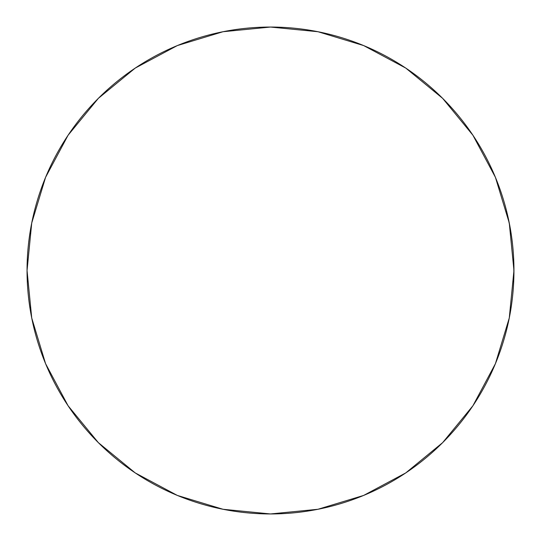 <?xml version="1.0" encoding="UTF-8"?>
<svg xmlns="http://www.w3.org/2000/svg" width="541" height="541" viewBox="0 0 541 541"><rect width="100%" height="100%" fill="white"/><g stroke="black" fill="none" stroke-linecap="round" stroke-linejoin="round"><path stroke-width="0.81" d="M510.136 227.558A243.45 243.45 0 0 0 509.987 226.767M507.898 216.562A243.45 243.45 0 0 0 507.722 215.791M513.707 259.572L513.95 270.392M513.95 270.5L509.27 223.007L495.421 177.333L472.922 135.243L442.646 98.354L405.757 68.078L363.667 45.579L317.993 31.73L270.5 27.05L223.007 31.73L177.333 45.579L135.243 68.078L98.354 98.354L68.078 135.243L45.579 177.333L31.73 223.007L27.05 270.5L31.73 317.993L45.579 363.667L68.078 405.757L98.354 442.646L135.243 472.922L177.333 495.421L223.007 509.27L270.5 513.95L317.993 509.27L363.667 495.421L405.757 472.922L442.646 442.646L472.922 405.757L495.421 363.667L509.27 317.993L513.95 270.5L513.916 274.51L513.896 265.503L513.95 270.5A243.45 243.45 0 0 1 270.5 513.95A243.45 243.45 0 0 1 27.05 270.5A243.45 243.45 0 0 1 270.5 27.05A243.45 243.45 0 0 1 513.95 270.5L513.686 259.159L513.889 275.91M508.249 218.138L509.196 222.628M508.743 220.41L508.912 221.228M509.081 222.06L508.831 220.85M509.588 224.623L509.913 226.348M513.943 269.127L513.943 268.512M513.443 254.757L513.666 258.625L513.443 254.757M513.497 255.589L513.193 251.288M513.734 260.214L513.761 260.89L513.734 260.214M513.889 275.998L513.794 279.136L513.889 275.998M513.95 270.561L513.815 262.365M513.822 278.466L513.943 272.272M513.889 276.045L513.95 270.527L513.889 276.045M27.05 270.5A243.45 243.45 0 0 0 249.617 513.051A243.45 243.45 0 0 0 510.366 312.11M513.794 279.163L513.896 275.639L513.794 279.163M513.72 281.178L513.612 283.295M513.801 279.021L513.646 282.693L513.801 279.021M472.922 135.243L442.646 98.354L405.818 68.125M135.243 68.078L98.354 98.354L68.125 135.182M68.078 405.757L98.354 442.646L135.182 472.875M405.757 472.922L442.646 442.646L472.875 405.818M513.693 281.678L513.443 286.23M513.903 265.57L513.95 269.831M512.097 240.488L512.523 244.126M510.92 232.211L511.583 236.627M510.122 227.518L506.417 210.408M509.034 221.83L508.053 217.245M511.231 234.192L510.636 230.473M510.352 228.796L509.101 222.168M512.516 244.079L511.698 237.445M513.531 284.816L513.849 277.655M513.341 287.765L512.895 293.188M513.936 273.185L513.936 267.896M513.936 268.133L513.882 276.126M513.822 262.547L513.93 267.349M513.95 270.628L513.943 268.634M513.815 262.284L513.713 259.761M512.888 247.778L513.078 249.847M513.909 266.192L513.761 260.796M512.956 248.508L512.496 243.91M513.828 262.798L513.943 268.383M513.909 266.186L513.761 260.904M512.976 248.704L512.489 243.849M511.103 233.381L510.501 229.648M510.231 228.119L509.723 225.313M508.141 217.617L507.228 213.681M510.183 227.842L509.257 222.933M510.494 229.634L510.927 232.251M509.73 225.347L510.21 227.998M513.943 268.41L513.842 263.142M513.483 255.406L513.368 253.682M512.794 246.743L512.435 243.342M511.015 232.806L511.306 234.686M511.752 237.824L512.057 240.177M505.382 206.473L505.287 206.114M511.718 237.621L511.482 235.89M510.569 230.053L509.602 224.704M513.95 270.804L513.923 266.95M510.217 228.025L510.102 227.382M513.835 277.918L513.686 281.875M512.929 248.184L513.064 249.732M513.747 280.421L513.828 278.263M513.95 269.33L513.95 271.399M513.93 273.956L513.876 276.465"/></g></svg>
